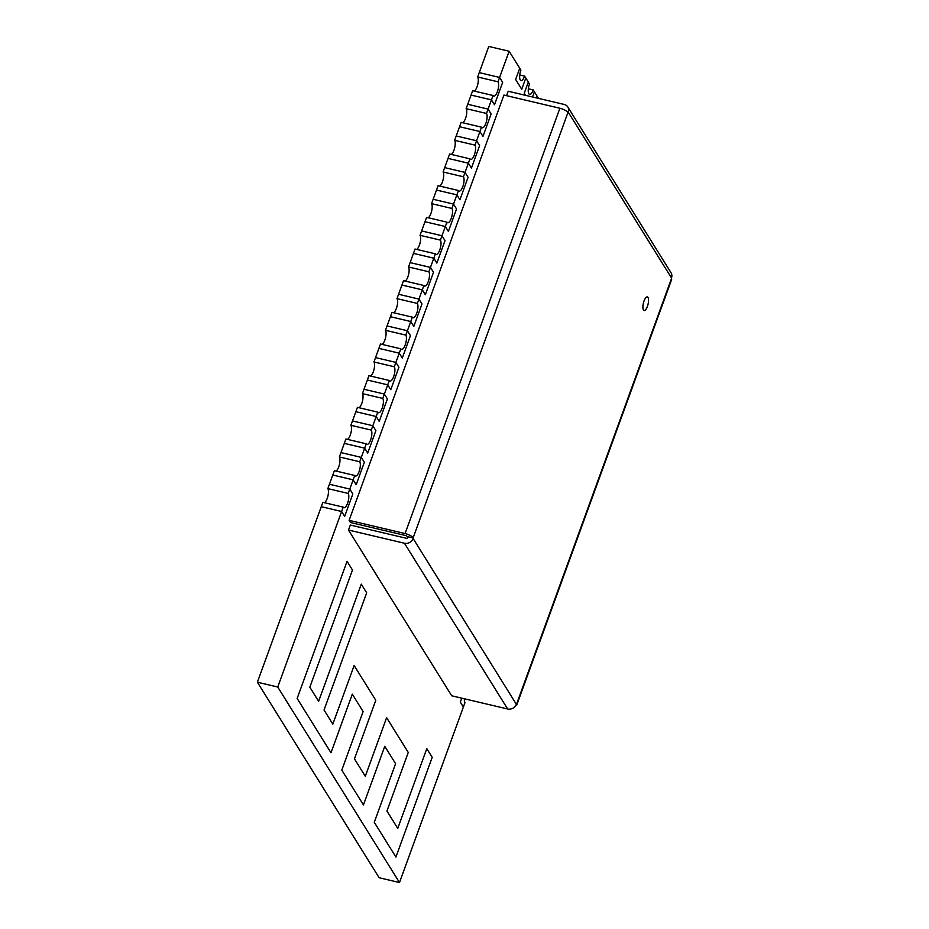 <?xml version="1.0" encoding="UTF-8"?>
<svg xmlns="http://www.w3.org/2000/svg" width="929" height="929" viewBox="0 0 929 929"><rect width="100%" height="100%" fill="white"/><g stroke="black" fill="none" stroke-linecap="round" stroke-linejoin="round"><path stroke-width="1.39" d="M324.523 502.728A7.664 2.636 103.3 0 0 327.914 496.074A7.664 2.636 103.3 0 0 327.844 488.619L329.435 484.253L349.792 489.06L352.834 493.949L344.671 516.385L341.628 511.496L277.736 687.019L399.493 882.55L379.137 877.742L257.379 682.211L322.851 502.334L343.207 507.129L341.628 511.496L321.271 506.688L341.628 511.496L344.671 516.385L352.834 493.949L349.792 489.06L329.435 484.253L334.382 470.666L354.739 475.474L353.148 479.828L332.791 475.033L353.148 479.828L356.19 484.717L364.354 462.282L361.311 457.393L340.955 452.586L345.902 438.999L366.258 443.807L364.667 448.173L344.311 443.365L364.667 448.173L367.721 453.062L375.885 430.615L372.843 425.726L352.486 420.93L357.433 407.343L377.789 412.139L376.199 416.506L355.842 411.698L376.199 416.506L379.241 421.394L387.405 398.959L384.362 394.07L364.005 389.263L367.361 380.042L368.952 375.676L389.309 380.484L387.718 384.838L367.361 380.042L387.718 384.838L390.761 389.727L398.936 367.292L395.893 362.403L375.537 357.595L380.472 344.009L400.829 348.816L399.249 353.183L378.893 348.375L399.249 353.183L402.292 358.071L410.455 335.624L407.413 330.736L387.056 325.94L390.412 316.708L392.003 312.353L412.36 317.149L410.769 321.515L390.412 316.708L410.769 321.515L413.811 326.404L421.987 303.969L418.933 299.08L398.576 294.272L403.523 280.686L423.879 285.493L422.3 289.848L401.943 285.052L422.3 289.848L425.343 294.737L433.506 272.302L430.464 267.413L410.107 262.605L415.054 249.018L435.411 253.826L433.82 258.192L413.463 253.385L433.82 258.192L436.862 263.081L445.026 240.634L441.983 235.745L421.627 230.949L424.983 221.717L426.574 217.363L446.93 222.159L445.339 226.525L424.983 221.717L445.339 226.525L448.393 231.414L456.557 208.979L453.515 204.09L433.158 199.282L438.105 185.695L458.461 190.503L456.871 194.858L436.514 190.062L456.871 194.858L459.913 199.747L468.077 177.311L465.034 172.422L444.677 167.615L449.624 154.028L469.981 158.836L468.39 163.202L448.033 158.394L468.39 163.202L471.433 168.091L479.608 145.644L476.565 140.755L456.209 135.959L461.144 122.373L481.512 127.168L479.921 131.535L459.565 126.727L479.921 131.535L482.964 136.424L491.127 113.988L488.085 109.099L467.728 104.292L471.084 95.072L472.675 90.705L493.032 95.501L491.441 99.867L471.084 95.072L491.441 99.867L494.483 104.756L502.659 82.321L499.605 77.432L479.248 72.625L488.782 46.45L509.138 51.258L519.729 68.258L515.641 79.476L521.726 89.254L525.814 78.024L528.311 82.054L524.235 93.272L525.5 95.315L524.235 93.272L528.311 82.054L529.495 83.947A7.664 2.636 -76.7 0 0 529.6 94.386A7.664 2.636 -76.7 0 0 533.223 89.927L528.357 88.778M533.223 89.927L534.407 91.82L532.526 96.976L534.407 91.82L536.904 95.85L536.184 97.835L536.904 95.85L538.088 97.742A7.664 2.636 -76.7 0 0 537.914 98.242M327.844 488.619L348.201 493.415L353.148 479.828L356.19 484.717L364.354 462.282L361.311 457.393L364.667 448.173L367.721 453.062L375.885 430.615L372.843 425.726L376.199 416.506L379.241 421.394L387.405 398.959L384.362 394.07L387.718 384.838L390.761 389.727L398.936 367.292L395.893 362.403L399.249 353.183L402.292 358.071L410.455 335.624L407.413 330.736L410.769 321.515L413.811 326.404L421.987 303.969L418.933 299.08L422.3 289.848L425.343 294.737L433.506 272.302L430.464 267.413L433.82 258.192L436.862 263.081L445.026 240.634L441.983 235.745L445.339 226.525L448.393 231.414L456.557 208.979L453.515 204.09L456.871 194.858L459.913 199.747L468.077 177.311L465.034 172.422L468.39 163.202L471.433 168.091L479.608 145.644L476.565 140.755L479.921 131.535L482.964 136.424L491.127 113.988L488.085 109.099L491.441 99.867L494.483 104.756L502.659 82.321L499.605 77.432L509.138 51.258M277.736 687.019L257.379 682.211M399.493 882.55L463.374 707.027L460.331 702.138L463.374 707.027L464.964 702.661A7.664 2.636 -76.7 0 1 464.361 698.782M524.63 76.132L525.814 78.024L521.726 89.254L515.641 79.476L519.729 68.258L520.902 70.151A7.664 2.636 -76.7 0 0 521.006 80.591A7.664 2.636 -76.7 0 0 524.63 76.132L519.764 74.982M461.783 698.167L460.331 702.138L461.783 698.167M374.271 822.293L395.917 857.049L432.206 757.321L426.794 748.635L397.763 828.413L386.94 811.029L408.261 752.444L386.615 717.676L365.294 776.272L354.472 758.888L375.792 700.303L354.146 665.536L332.826 724.132L324.035 710.011L366.688 592.83L361.276 584.132L318.624 701.314L309.833 687.193L352.474 570.011L347.063 561.325L297.152 698.445L330.979 752.769L352.3 694.172L363.123 711.556L341.802 770.141L363.448 804.909L384.769 746.312L395.591 763.696L374.271 822.293L395.591 763.696L384.769 746.312L363.448 804.909L341.802 770.141L363.123 711.556L352.3 694.172L330.979 752.769L297.152 698.445L347.063 561.325L352.474 570.011L309.833 687.193L318.624 701.314L361.276 584.132L366.688 592.83L324.035 710.011L332.826 724.132L354.146 665.536L375.792 700.303L354.472 758.888L365.294 776.272L386.615 717.676L408.261 752.444L386.94 811.029L397.763 828.413L426.794 748.635L432.206 757.321L395.917 857.049L374.271 822.293M393.664 312.736A7.664 2.636 103.3 0 0 397.066 306.094A7.664 2.636 103.3 0 0 396.997 298.639L417.353 303.435A7.664 2.636 -76.7 0 1 417.098 312.121A7.664 2.636 -76.7 0 1 413.091 317.753A7.664 2.636 -76.7 0 1 412.36 317.149M396.997 298.639L398.576 294.272L418.933 299.08L417.353 303.435M474.336 91.1A7.664 2.636 103.3 0 0 477.738 84.458A7.664 2.636 103.3 0 0 477.669 76.991L498.025 81.798A7.664 2.636 -76.7 0 1 497.77 90.473A7.664 2.636 -76.7 0 1 493.763 96.105A7.664 2.636 -76.7 0 1 493.032 95.501M477.669 76.991L479.248 72.625L499.605 77.432L498.025 81.798M428.234 217.746A7.664 2.636 103.3 0 0 431.637 211.104A7.664 2.636 103.3 0 0 431.567 203.648L451.924 208.444A7.664 2.636 -76.7 0 1 451.668 217.131A7.664 2.636 -76.7 0 1 447.673 222.763A7.664 2.636 -76.7 0 1 446.93 222.159M431.567 203.648L433.158 199.282L453.515 204.09L451.924 208.444M336.043 471.061A7.664 2.636 103.3 0 0 339.445 464.419A7.664 2.636 103.3 0 0 339.364 456.952L359.732 461.759A7.664 2.636 -76.7 0 1 359.477 470.434A7.664 2.636 -76.7 0 1 355.47 476.066A7.664 2.636 -76.7 0 1 354.739 475.474M339.364 456.952L340.955 452.586L361.311 457.393L359.732 461.759M359.093 407.726A7.664 2.636 103.3 0 0 362.496 401.084A7.664 2.636 103.3 0 0 362.415 393.629L382.771 398.425A7.664 2.636 -76.7 0 1 382.527 407.111A7.664 2.636 -76.7 0 1 378.521 412.743A7.664 2.636 -76.7 0 1 377.789 412.139M362.415 393.629L364.005 389.263L384.362 394.07L382.771 398.425M347.562 439.394A7.664 2.636 103.3 0 0 350.965 432.751A7.664 2.636 103.3 0 0 350.895 425.296L371.252 430.092A7.664 2.636 -76.7 0 1 370.996 438.767A7.664 2.636 -76.7 0 1 367.001 444.399A7.664 2.636 -76.7 0 1 366.258 443.807M350.895 425.296L352.486 420.93L372.843 425.726L371.252 430.092M370.613 376.071A7.664 2.636 103.3 0 0 374.015 369.428A7.664 2.636 103.3 0 0 373.946 361.962L394.302 366.769A7.664 2.636 -76.7 0 1 394.047 375.444A7.664 2.636 -76.7 0 1 390.052 381.076A7.664 2.636 -76.7 0 1 389.309 380.484M373.946 361.962L375.537 357.595L395.893 362.403L394.302 366.769M647.989 297.466A6.967 2.404 -76.7 0 1 647.757 305.362A6.967 2.404 -76.7 0 1 644.122 310.472A6.967 2.404 -76.7 0 1 643.449 309.938A6.967 2.404 -76.7 0 1 643.681 302.041A6.967 2.404 -76.7 0 1 647.316 296.92A6.967 2.404 -76.7 0 1 647.989 297.466M408.028 537.287L406.437 535.719L350.477 522.516L349.118 520.345L405.079 533.548A6.979 2.125 20 0 1 413.161 537.775L413.115 538.495A6.979 6.201 148.1 0 1 404.452 543.244L348.491 530.041L350.314 525.048L406.275 538.251A1.417 1.254 -31.9 0 0 408.028 537.287M348.491 530.041L451.703 695.786L507.664 708.99A6.979 6.201 -31.9 0 0 516.327 704.24L516.64 703.961A6.979 2.125 20 0 1 516.826 704.844A6.979 2.125 20 0 1 515.711 705.506M516.826 704.844L671.621 279.548A6.979 2.125 -160 0 0 671.435 278.665L671.481 277.945A6.979 6.201 -31.9 0 0 671.028 272.754L567.816 106.998A6.979 6.201 148.1 0 1 568.269 112.2L567.956 112.479A6.979 2.125 -160 0 0 559.885 108.252L503.913 95.048L349.118 520.345M506.595 95.675L508.209 91.239L564.17 104.443A6.979 6.201 148.1 0 1 567.816 106.998M413.3 537.996L408.203 536.799M348.201 493.415A7.664 2.636 -76.7 0 1 347.957 502.101A7.664 2.636 -76.7 0 1 343.951 507.733A7.664 2.636 -76.7 0 1 343.207 507.129M462.816 122.756A7.664 2.636 103.3 0 0 466.207 116.113A7.664 2.636 103.3 0 0 466.137 108.658L486.494 113.454A7.664 2.636 -76.7 0 1 486.25 122.14A7.664 2.636 -76.7 0 1 482.244 127.772A7.664 2.636 -76.7 0 1 481.512 127.168M466.137 108.658L467.728 104.292L488.085 109.099L486.494 113.454M416.715 249.413A7.664 2.636 103.3 0 0 420.117 242.771A7.664 2.636 103.3 0 0 420.047 235.304L440.404 240.112A7.664 2.636 -76.7 0 1 440.149 248.786A7.664 2.636 -76.7 0 1 436.142 254.418A7.664 2.636 -76.7 0 1 435.411 253.826M420.047 235.304L421.627 230.949L441.983 235.745L440.404 240.112M451.285 154.423A7.664 2.636 103.3 0 0 454.687 147.781A7.664 2.636 103.3 0 0 454.618 140.314L474.974 145.121A7.664 2.636 -76.7 0 1 474.719 153.796A7.664 2.636 -76.7 0 1 470.724 159.428A7.664 2.636 -76.7 0 1 469.981 158.836M454.618 140.314L456.209 135.959L476.565 140.755L474.974 145.121M405.195 281.081A7.664 2.636 103.3 0 0 408.586 274.438A7.664 2.636 103.3 0 0 408.516 266.971L428.873 271.779A7.664 2.636 -76.7 0 1 428.629 280.453A7.664 2.636 -76.7 0 1 424.623 286.086A7.664 2.636 -76.7 0 1 423.879 285.493M408.516 266.971L410.107 262.605L430.464 267.413L428.873 271.779M439.765 186.09A7.664 2.636 103.3 0 0 443.168 179.448A7.664 2.636 103.3 0 0 443.087 171.981L463.443 176.789A7.664 2.636 -76.7 0 1 463.199 185.463A7.664 2.636 -76.7 0 1 459.193 191.095A7.664 2.636 -76.7 0 1 458.461 190.503M443.087 171.981L444.677 167.615L465.034 172.422L463.443 176.789M382.144 344.404A7.664 2.636 103.3 0 0 385.535 337.761A7.664 2.636 103.3 0 0 385.465 330.306L405.822 335.102A7.664 2.636 -76.7 0 1 405.578 343.776A7.664 2.636 -76.7 0 1 401.572 349.409A7.664 2.636 -76.7 0 1 400.829 348.816M385.465 330.306L387.056 325.94L407.413 330.736L405.822 335.102M671.435 278.665L516.64 703.961M568.269 112.2L671.481 277.945M413.161 537.775L567.956 112.479M516.327 704.24L413.115 538.495M404.452 543.244L507.664 708.99M559.885 108.252L405.079 533.548"/></g></svg>
